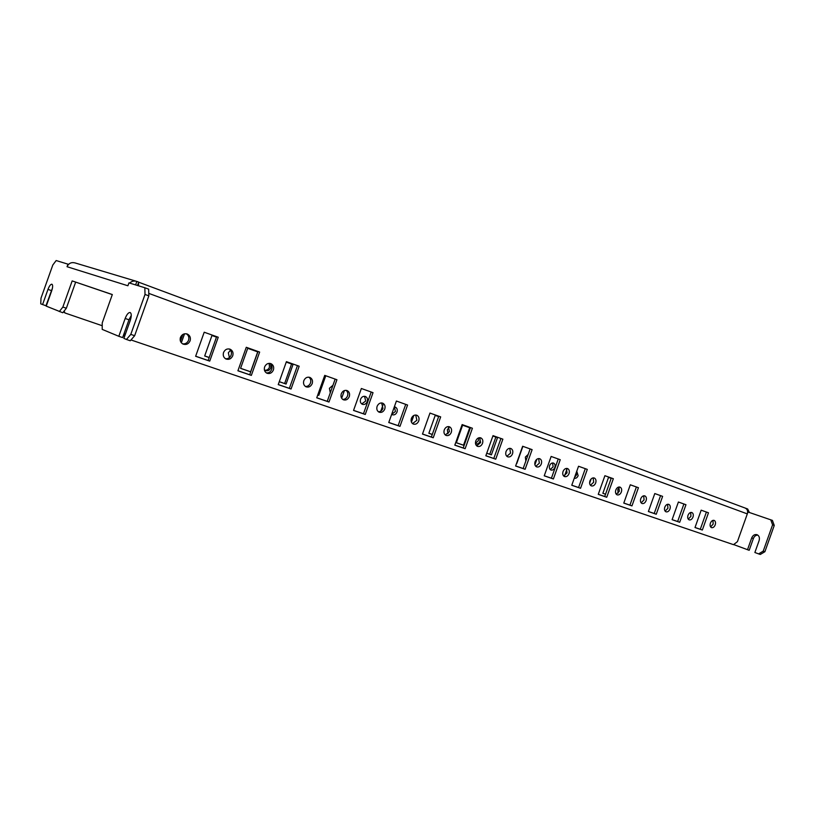 <?xml version="1.0" encoding="UTF-8"?>
<svg xmlns="http://www.w3.org/2000/svg" width="815" height="815" viewBox="0 0 815 815"><rect width="100%" height="100%" fill="white"/><g stroke="black" fill="none" stroke-linecap="round" stroke-linejoin="round"><path stroke-width="1.22" d="M136.013 281.185L75.143 262.95C71.404 261.972 68.704 263.235 67.044 266.719L67.961 264.162L68.531 264.376M137.511 285.495L138.713 282.133L136.849 281.44L135.616 284.914M749.393 512.492L747.671 508.988L746.846 508.672L138.682 282.204M129.616 283.08C131.745 281.114 134.159 280.564 136.849 281.44M138.479 282.785L138.632 285.841M745.287 508.142C747.386 509.161 748.068 511.076 747.314 513.898L148.778 293.38M770.745 519.776L772.589 524.829L763.217 551.144L758.602 553.884L760.283 554.455L764.898 551.714L774.25 525.441L772.406 520.388L748.007 512.024L747.457 513.44M757.807 535.098C755.79 535.129 754.313 536.26 753.386 538.501L749.179 550.308L733.653 544.563M747.498 549.738L751.705 537.91C752.877 535.292 754.609 534.202 756.921 534.65L757.104 534.711M758.602 553.884L754.873 552.499L759.111 540.59C759.875 537.676 759.152 535.689 756.921 534.65M664.959 506.777L664.663 507.592M764.898 551.714L763.217 551.144M774.25 525.441L772.589 524.829M589.612 483.214L591.12 478.976M564.601 475.746L566.945 469.145M536.871 459.242L534.905 464.764M516.741 463.592L522.751 446.702M486.759 453.201L491.394 454.852L486.738 453.242M491.394 454.852L497.507 437.675L492.871 436.015L497.507 437.675M489.744 454.23L495.846 437.085M456.359 442.718L464.132 445.418M464.122 445.448L456.349 442.769L462.604 425.186L470.347 427.957L462.604 425.196M463.521 445.194L469.735 427.743M432.296 434.426L428.863 433.244M432.276 434.466L428.853 433.285L435.22 415.385L438.643 416.608L435.22 415.395M411.443 422.15L413.816 415.456M380.799 411.127L383.019 404.882M344.409 390.538L341.658 398.27M317.769 394.939L318.797 395.336L317.748 394.98M318.797 395.336L325.623 376.173L324.584 375.797L325.623 376.173M279.29 381.654L286.075 384.048L279.27 381.705M286.075 384.048L293.033 364.509L286.259 362.084M284.629 383.498L291.566 363.999L293.033 364.509M291.566 363.999L286.259 362.094M240.588 368.309L250.755 371.823M250.735 371.864L240.578 368.36L247.719 348.3L257.835 351.917L247.719 348.311M250.633 371.772L257.713 351.886M209.221 357.5L204.687 355.931M209.211 357.551L204.677 355.982L211.961 335.505L216.484 337.125M216.474 337.135L211.961 335.515M525.858 460.995L525.339 457.113L528.191 454.413M181.338 342.789L184.536 333.804M180.431 341.19L182.815 334.476M332.948 385.312L329.413 388.286L330.279 392.81M710.405 523.159C709.773 525.359 710.12 526.847 711.454 527.611C713.013 527.967 714.266 527.05 715.224 524.85C715.855 522.649 715.499 521.162 714.164 520.398C712.616 520.052 711.352 520.979 710.405 523.159M710.599 526.908L713.166 524.106L712.962 520.367M190.109 340.813C188.581 343.991 186.228 345.091 183.059 344.093C180.523 342.657 179.646 340.426 180.441 337.42C181.959 334.272 184.282 333.162 187.419 334.109C190.017 335.536 190.914 337.767 190.109 340.813M186.36 333.783C188.601 335.322 189.335 337.471 188.56 340.232C187.368 342.952 185.372 344.154 182.58 343.849M232.744 355.748C231.266 358.845 229.025 359.935 226.02 359.018C223.575 357.642 222.75 355.472 223.534 352.528C224.991 349.462 227.212 348.362 230.197 349.238C232.683 350.603 233.538 352.773 232.744 355.748M229.137 348.932C231.216 350.409 231.888 352.488 231.124 355.157C229.983 357.765 228.098 358.957 225.47 358.732M273.402 370C271.976 373.015 269.836 374.095 266.963 373.239C264.62 371.925 263.836 369.816 264.62 366.923C266.026 363.938 268.145 362.848 270.988 363.663C273.371 364.967 274.176 367.076 273.402 370M269.918 363.368C271.853 364.814 272.454 366.811 271.721 369.378C270.631 371.905 268.848 373.076 266.362 372.913M312.206 383.6C310.831 386.544 308.783 387.614 306.053 386.819C303.801 385.556 303.058 383.508 303.822 380.666C305.187 377.753 307.224 376.673 309.934 377.437C312.216 378.68 312.98 380.737 312.206 383.6M308.854 377.151C310.647 378.557 311.198 380.493 310.474 382.969C309.435 385.393 307.744 386.555 305.401 386.463M349.299 396.599C347.964 399.472 345.998 400.532 343.39 399.788C341.23 398.576 340.527 396.579 341.281 393.798C342.595 390.945 344.551 389.876 347.139 390.589C349.34 391.791 350.053 393.798 349.299 396.599M346.049 390.324C347.73 391.689 348.219 393.564 347.516 395.947C346.518 398.291 344.918 399.442 342.707 399.401M384.772 409.038C383.488 411.83 381.593 412.889 379.107 412.186C377.029 411.025 376.357 409.079 377.101 406.349C378.384 403.568 380.269 402.508 382.744 403.18C384.843 404.332 385.526 406.288 384.772 409.038M381.634 402.926L382.948 408.366C382.001 410.628 380.483 411.758 378.384 411.769M418.747 420.947C417.494 423.678 415.681 424.717 413.297 424.065C411.3 422.944 410.668 421.049 411.402 418.37C412.645 415.65 414.448 414.611 416.822 415.232C418.839 416.343 419.481 418.248 418.747 420.947M415.711 414.998L416.883 420.265L412.543 423.617M451.306 432.358C450.094 435.027 448.342 436.056 446.06 435.444C444.134 434.364 443.543 432.521 444.257 429.882C445.469 427.223 447.211 426.194 449.483 426.785C451.429 427.855 452.03 429.709 451.306 432.358M448.362 426.561L449.411 431.665L445.285 434.976M482.541 443.299C481.349 445.917 479.668 446.936 477.478 446.355C475.634 445.316 475.064 443.513 475.777 440.935C476.958 438.327 478.639 437.309 480.809 437.869C482.674 438.898 483.254 440.711 482.541 443.299M479.678 437.665L480.606 442.596L476.683 445.856M512.523 453.812C511.372 456.369 509.742 457.378 507.643 456.828C505.86 455.829 505.331 454.067 506.034 451.53C507.175 448.984 508.794 447.975 510.893 448.505C512.686 449.503 513.226 451.265 512.523 453.812M509.752 448.311L510.567 453.099L506.828 456.308M541.333 463.908C540.213 466.414 538.634 467.413 536.616 466.893C534.905 465.936 534.406 464.204 535.088 461.718C536.209 459.222 537.778 458.224 539.785 458.723C541.517 459.68 542.026 461.412 541.333 463.908M538.634 458.55L539.357 463.185L535.791 466.353M569.033 473.617C567.943 476.072 566.425 477.06 564.479 476.571C562.829 475.644 562.35 473.953 563.033 471.518C564.123 469.063 565.641 468.085 567.576 468.554C569.237 469.481 569.726 471.172 569.033 473.617M566.415 468.401L567.046 472.894L563.644 476.001M595.694 482.959C594.624 485.373 593.157 486.341 591.293 485.883C589.703 484.986 589.245 483.336 589.917 480.932C590.987 478.537 592.454 477.559 594.308 478.008C595.908 478.904 596.376 480.555 595.694 482.959M593.147 477.875L593.687 482.225L590.447 485.292M621.366 491.965C620.327 494.318 618.901 495.286 617.098 494.848C615.57 493.971 615.142 492.362 615.804 490.009C616.843 487.655 618.269 486.687 620.062 487.115L620.042 487.115C621.601 487.981 622.039 489.601 621.366 491.965M618.88 486.993L619.349 491.221L616.252 494.236M646.112 500.634C645.093 502.947 643.718 503.904 641.976 503.487C640.498 502.641 640.091 501.062 640.743 498.749C641.762 496.437 643.137 495.489 644.869 495.897C646.356 496.732 646.774 498.311 646.112 500.634M643.687 495.795L644.074 499.89L641.13 502.845M669.971 508.998C668.972 511.27 667.638 512.207 665.967 511.81C664.541 510.995 664.154 509.457 664.795 507.175C665.794 504.913 667.128 503.965 668.789 504.353C670.225 505.168 670.623 506.716 669.971 508.998M667.597 504.271L667.923 508.254L665.111 511.158M692.995 517.067C692.016 519.298 690.723 520.225 689.103 519.848C687.728 519.063 687.361 517.545 688.003 515.314C688.97 513.083 690.264 512.156 691.874 512.523C693.259 513.307 693.636 514.825 692.995 517.067M690.682 512.462L690.937 516.323L688.257 519.165M706.411 512.054L700.279 529.281L702.336 530.035L708.48 512.788L701.175 510.18L708.48 512.788M702.336 530.035L695.001 527.529L701.175 510.17M695.012 527.468L700.279 529.281M216.637 336.677L208.151 360.505L209.73 361.116L218.237 337.237L204.208 332.225L218.237 337.237M209.73 361.116L195.631 356.287L204.208 332.214M195.661 356.216L208.151 360.505M257.998 351.479L249.706 374.747L251.346 375.389L259.649 352.07L246.283 347.292L259.649 352.07M251.346 375.389L237.909 370.784L246.283 347.282M237.939 370.713L249.706 374.747M297.455 365.619L289.366 388.348L291.057 389.01L299.176 366.22L286.411 361.656L299.176 366.22M291.057 389.01L278.241 384.609L286.411 361.646M278.261 384.548L289.366 388.348M335.159 379.118L327.243 401.347L328.995 402.019L336.931 379.739L324.727 375.379L336.931 379.739M328.995 402.019L316.74 397.812L324.737 375.369M316.76 397.751L327.243 401.347M371.212 392.025L363.47 413.765L365.263 414.458L373.026 392.667L361.361 388.5L373.026 392.667M365.263 414.458L353.547 410.434L361.361 388.49M353.567 410.373L363.47 413.765M405.717 404.383L398.138 425.654L399.982 426.357L407.571 405.035L396.406 401.041L407.571 405.035M399.982 426.357L388.755 422.516L396.406 401.031M388.786 422.445L398.138 425.654M438.776 416.221L431.359 437.054L433.234 437.767L440.671 416.883L429.963 413.062L440.671 416.883M433.234 437.767L422.486 434.079L429.974 413.052M422.506 434.018L431.359 437.054M470.489 427.569L463.215 447.975L465.131 448.698L472.405 428.252L462.136 424.584L472.405 428.252M465.131 448.698L454.811 445.163L462.146 424.574M454.831 445.102L463.215 447.975M500.919 438.47L493.798 458.458L495.734 459.191L502.865 439.163L493.014 435.638L502.865 439.163M495.734 459.191L485.832 455.799L493.014 435.628M485.852 455.738L493.798 458.458M530.147 448.933L523.169 468.533L525.125 469.277L532.124 449.636L522.649 446.253L532.124 449.636M525.125 469.277L515.61 466.017L522.649 446.243M515.64 465.956L523.169 468.533M558.244 458.998L551.409 478.222L553.385 478.965L560.241 459.701L551.134 456.451L560.241 459.701M553.385 478.965L544.237 475.828L551.144 456.441M544.257 475.766L551.409 478.222M585.282 468.676L578.568 487.533L580.565 488.287L587.299 469.389L578.538 466.262M580.565 488.287L571.763 485.271L578.538 466.251L587.299 469.389M571.784 485.21L578.568 487.533M611.311 477.998L604.72 496.508L606.737 497.262L613.338 478.721L604.903 475.705L613.338 478.721M606.737 497.262L598.261 494.348L604.903 475.695M598.281 494.298L604.72 496.508M636.393 486.983L629.924 505.147L631.951 505.901L638.43 487.706L630.301 484.803M631.951 505.901L623.781 503.099L630.301 484.793L638.43 487.706M623.801 503.049L629.924 505.147M660.568 495.642L654.221 513.481L656.258 514.234L662.615 496.366L654.781 493.564M656.258 514.234L648.383 511.535L654.781 493.554L662.615 496.366M648.394 511.484L654.221 513.481M683.897 503.996L677.652 521.519L679.7 522.283L685.955 504.719L678.386 502.02M679.7 522.283L672.1 519.675L678.396 502.009L685.955 504.719M672.12 519.624L677.652 521.519M550.176 469.542L553.141 466.863L552.56 462.951M553.538 463.093C551.857 462.686 550.553 463.531 549.605 465.64C549.025 467.759 549.453 469.216 550.889 470.021C552.58 470.438 553.894 469.583 554.842 467.474C555.433 465.355 554.995 463.898 553.538 463.093L553.416 463.052M475.481 443.36L478.415 440.609L478.537 437.889M475.532 443.727L475.736 443.818C477.61 444.307 479.047 443.431 480.055 441.21L480.004 437.981M447.995 433.845L447.353 429.719L449.106 427.427M574.585 477.356L576.429 475.043L576.46 472.089M574.29 478.171L574.3 478.181C575.94 478.578 577.214 477.743 578.141 475.665L576.786 471.325M618.157 493.177L617.79 489.591L619.247 487.533M360.566 399.228C361.666 396.834 363.296 395.927 365.456 396.508C367.3 397.506 367.901 399.197 367.259 401.581C366.149 403.985 364.509 404.892 362.349 404.301C360.515 403.293 359.924 401.601 360.566 399.228M364.529 396.294L365.721 401.021L361.728 403.945M394.328 406.858L395.295 407.072C397.078 408.03 397.649 409.69 397.017 412.033C395.937 414.387 394.348 415.283 392.27 414.723L391.658 414.377L395.448 411.463L394.368 406.868M230.513 350.195L228.343 352.783L229.402 357.622M608.52 477.396L611.189 478.354L608.52 477.396L602.866 493.289L605.545 494.216L602.876 493.248M270.641 363.938L270.896 367.728C269.694 370.295 267.87 371.222 265.435 370.509L264.376 369.816M269.164 363.337L269.47 367.208C268.543 369.358 267.014 370.367 264.895 370.224M131.001 339.957L733.51 544.664L737.422 541.649L747.314 513.898M124.175 333.274L125.031 335.128M123.676 334.67L124.532 336.534M67.044 266.719L127.914 285.77L128.953 282.876L144.846 287.746L148.666 289.162L148.839 295.855L145.009 294.449L144.846 287.746M112.297 294.612L72.168 280.91L112.317 294.541L102.232 322.893L102.211 329.392L118.817 336.3L125.174 318.461C126.763 314.437 128.403 312.451 130.105 312.502C131.582 313.408 131.643 316.037 130.288 320.387L123.87 338.398L126.437 339.458L130.787 334.395L145.009 294.449M130.787 334.395L134.648 335.719L148.839 295.855M126.437 339.458L130.288 340.772L134.648 335.719M118.817 336.3L122.637 337.593L128.974 319.796L131.276 315.436M75.642 282.163L66.351 308.243L62.857 307.041L72.168 280.91M67.961 264.162L56.174 260.545L52.802 265.028L40.984 298.229L40.75 303.852L45.956 305.768L52.435 288.143M42.563 304.606L47.983 289.386C49.328 285.943 50.632 284.211 51.885 284.19C52.944 284.904 52.883 287.104 51.702 290.792L46.241 306.134L62.796 312.756L66.351 308.243M59.312 311.564L62.857 307.041M102.221 325.725L64.996 312.991L64.1 311.116M64.996 312.991L63.55 311.809M747.671 508.988L747.284 510.078M753.386 538.501L751.705 537.91M128.974 319.796L125.174 318.461M47.983 289.386L51.365 290.578M186.89 333.916L187.419 334.109"/></g></svg>

